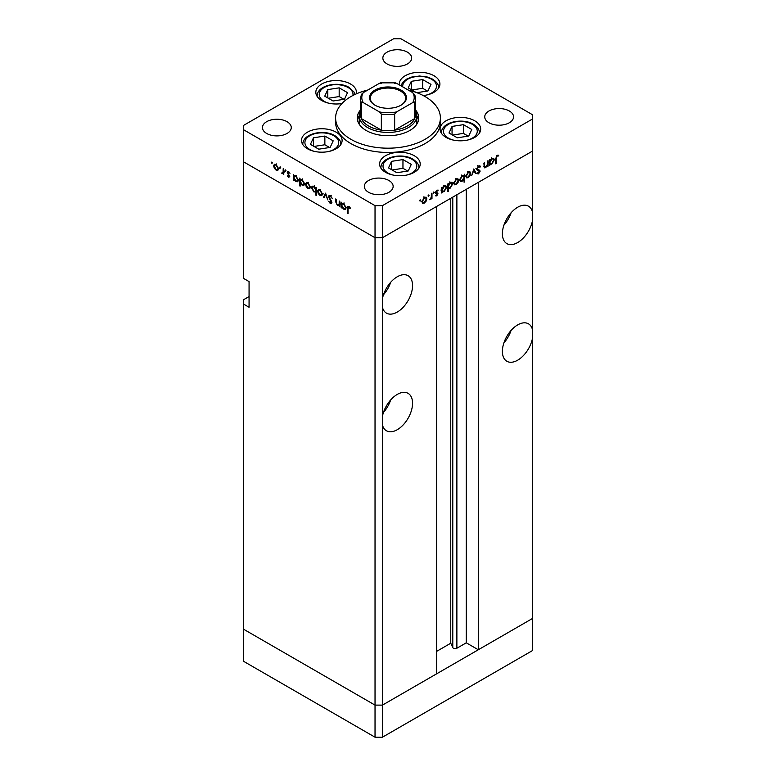 <?xml version="1.0" encoding="UTF-8"?>
<svg xmlns="http://www.w3.org/2000/svg" width="776" height="776" viewBox="0 0 776 776"><rect width="100%" height="100%" fill="white"/><g stroke="black" fill="none" stroke-linecap="round" stroke-linejoin="round"><path stroke-width="1.16" d="M382.442 737.2L382.442 705.112L436.626 673.83L436.626 206.445L382.442 237.728L382.442 705.112L375.031 705.112L243.509 629.181L243.509 661.268L375.031 737.2L382.442 737.2L532.491 650.569L532.491 618.482L382.442 705.112L375.031 705.112L375.031 737.2M532.491 212.032A21.612 12.474 120 0 0 528.475 206.183A21.612 12.474 120 0 0 517.67 207.25A21.612 12.474 120 0 0 503.556 226.291A21.612 12.474 120 0 0 506.864 243.615A21.612 12.474 120 0 0 517.67 242.549A21.612 12.474 120 0 0 532.491 220.656L532.491 329.674A21.612 12.474 120 0 0 528.475 323.825A21.612 12.474 120 0 0 517.67 324.901A21.612 12.474 120 0 0 503.556 343.943A21.612 12.474 120 0 0 506.864 361.267A21.612 12.474 120 0 0 517.67 360.19A21.612 12.474 120 0 0 532.491 338.297L532.491 618.482L478.307 649.764L478.307 182.379L532.491 151.097L532.491 220.656M503.886 225.253A21.612 12.474 120 0 0 511.083 212.779M532.491 329.674L532.491 338.297M503.886 342.905A21.612 12.474 120 0 0 511.083 330.421M382.442 424.928A21.612 12.474 120 0 0 386.458 430.777A21.612 12.474 120 0 0 397.264 429.71A21.612 12.474 120 0 0 411.387 410.669A21.612 12.474 120 0 0 408.069 393.345A21.612 12.474 120 0 0 397.264 394.412A21.612 12.474 120 0 0 382.442 416.305M383.47 412.425A21.612 12.474 120 0 0 390.677 399.941M382.442 307.286A21.612 12.474 120 0 0 386.458 313.135A21.612 12.474 120 0 0 397.264 312.059A21.612 12.474 120 0 0 411.387 293.018A21.612 12.474 120 0 0 408.069 275.693A21.612 12.474 120 0 0 397.264 276.77A21.612 12.474 120 0 0 382.442 298.663M383.47 294.773A21.612 12.474 120 0 0 390.677 282.289M478.307 649.764L466.269 642.819L456.88 648.232A2.444 1.416 180 0 1 453.426 648.232A2.444 1.416 180 0 1 452.786 647.601L450.759 643.217L436.626 651.374M249.067 296.558L243.509 299.759L243.509 629.181L375.031 705.112L375.031 237.728L243.509 161.796L243.509 278.371L249.067 281.581L249.067 307.248L243.509 304.046M243.509 129.708L243.509 161.796L375.031 237.728L382.442 237.728L375.031 237.728L375.031 205.64L382.442 205.64L532.491 119.009L532.491 114.732L400.969 38.8L393.558 38.8L243.509 125.431L243.509 129.708L375.031 205.64M450.759 643.217L450.759 198.287M466.269 642.819L466.269 189.334M415.509 110.842A28.819 16.635 180 0 1 416.819 115.808A28.819 16.635 180 0 1 399.029 131.173A28.819 16.635 180 0 1 367.62 127.565A28.819 16.635 180 0 1 359.181 115.808L359.181 122.22A28.819 16.635 0 0 0 359.492 124.645M360.491 109.969A30.778 17.77 0 0 0 357.222 117.942A30.778 17.77 0 0 0 366.233 130.513A30.778 17.77 0 0 0 399.776 134.364A30.778 17.77 0 0 0 418.778 117.942A30.778 17.77 0 0 0 415.509 109.969M359.181 115.973A30.778 17.77 0 0 0 357.445 120.086M367.805 90.035A52.399 30.254 0 0 0 335.601 117.942A52.399 30.254 0 0 0 350.946 139.331A52.399 30.254 0 0 0 408.05 145.888A52.399 30.254 0 0 0 440.399 117.942A52.399 30.254 0 0 0 425.054 96.554A52.399 30.254 0 0 0 408.195 90.035M335.601 117.942L335.601 122.22A52.399 30.254 0 0 0 350.946 143.609A52.399 30.254 0 0 0 408.05 150.166A52.399 30.254 0 0 0 440.399 122.22L440.399 117.942M474.737 120.804A20.302 11.718 0 0 0 452.612 118.262A20.302 11.718 0 0 0 440.079 129.097A20.302 11.718 0 0 0 446.025 137.381A20.302 11.718 0 0 0 468.151 139.922A20.302 11.718 0 0 0 480.683 129.097A20.302 11.718 0 0 0 474.737 120.804M414.258 155.724A20.302 11.718 0 0 0 392.132 153.182A20.302 11.718 0 0 0 379.6 164.008A20.302 11.718 0 0 0 385.546 172.301A20.302 11.718 0 0 0 407.672 174.843A20.302 11.718 0 0 0 420.214 164.008A20.302 11.718 0 0 0 414.258 155.724M336.163 132.182A20.302 11.718 0 0 0 314.037 129.641A20.302 11.718 0 0 0 301.505 140.475A20.302 11.718 0 0 0 307.451 148.759A20.302 11.718 0 0 0 329.577 151.301A20.302 11.718 0 0 0 342.109 140.475A20.302 11.718 0 0 0 336.163 132.182M356.242 93.886A20.302 11.718 0 0 0 356.436 92.276A20.302 11.718 0 0 0 350.49 83.983A20.302 11.718 0 0 0 328.364 81.441A20.302 11.718 0 0 0 315.832 92.276A20.302 11.718 0 0 0 321.778 100.56A20.302 11.718 0 0 0 341.954 103.509M423.211 95.545A20.302 11.718 0 0 0 439.914 84.002A20.302 11.718 0 0 0 433.968 75.718A20.302 11.718 0 0 0 411.843 73.177A20.302 11.718 0 0 0 399.31 84.002A20.302 11.718 0 0 0 399.378 84.943M266.663 133.453A14.404 8.323 180 0 1 262.443 127.574A14.404 8.323 180 0 1 271.338 119.882A14.404 8.323 180 0 1 287.042 121.686A14.404 8.323 180 0 1 291.262 127.574A14.404 8.323 180 0 1 282.367 135.257A14.404 8.323 180 0 1 266.663 133.453M488.958 122.753A14.404 8.323 180 0 1 484.738 116.875A14.404 8.323 180 0 1 493.633 109.193A14.404 8.323 180 0 1 509.337 110.987A14.404 8.323 180 0 1 513.557 116.875A14.404 8.323 180 0 1 504.662 124.558A14.404 8.323 180 0 1 488.958 122.753M388.921 180.507A14.404 8.323 0 0 0 373.227 178.703A14.404 8.323 0 0 0 364.332 186.395A14.404 8.323 0 0 0 368.551 192.273A14.404 8.323 0 0 0 384.256 194.078A14.404 8.323 0 0 0 393.151 186.395A14.404 8.323 0 0 0 388.921 180.507M407.449 52.167A14.404 8.323 0 0 0 391.744 50.362A14.404 8.323 0 0 0 382.849 58.054A14.404 8.323 0 0 0 387.079 63.933A14.404 8.323 0 0 0 402.773 65.737A14.404 8.323 0 0 0 411.668 58.054A14.404 8.323 0 0 0 407.449 52.167M339.81 205.165L337.424 205.543L335.659 201.75L335.659 198.957L336.241 199.286L336.309 203.147L337.531 204.932L339.141 204.408L339.228 201.013L339.81 201.353L339.81 206.823L338.957 205.708M340.567 203.952L338.714 205.019L339.81 204.02M328.51 196.658L329.024 195.562L330.363 195.707L332.332 198.481L330.363 196.474L329.092 197.007L331.556 201.372L331.488 203.69L330.314 203.554L328.587 201.285L330.382 202.817L331.333 202.42L328.51 196.658L330.256 195.649M331.245 195.28L329.092 197.007M330.382 202.817L331.837 202.129M325.6 193.146L327.841 199.917L325.639 194.66L324.067 197.734L323.437 197.366L325.6 193.146M321.875 195.659L320.071 195.523L318.267 193.583L317.617 191.255L318.354 189.654L320.071 189.858L322.525 194.087L321.768 195.717M309.818 188.694L308.014 188.558L306.219 186.618L305.569 184.3L306.307 182.69L308.014 182.903L310.468 187.132L309.711 188.762M294.385 175.638L295.947 175.929L298.42 180.207L297.712 181.759L295.928 181.584L294.007 179.372L294.007 180.381L293.425 180.042L293.425 174.571L294.211 175.725M271.862 162.029L272.395 162.96L271.862 163.27L271.319 162.339L271.862 162.029M272.395 162.96L271.862 163.27L272.395 162.96M277.905 170.274L276.091 170.128L274.297 168.188L273.647 165.87L274.384 164.26L276.091 164.473L278.545 168.702L277.798 170.332M280.252 166.869L280.796 167.81L280.252 168.12L279.709 167.179L280.252 166.869M280.796 167.81L280.252 168.12L280.796 167.81M283.201 168.673L283.783 169.003L283.783 174.474L283.201 173.339L281.543 173.087L283.104 172.33L283.201 168.673M283.783 172.999L282.047 173.572L283.783 172.563M282.163 172.961L283.783 171.933M285.49 169.895L286.034 170.827L285.49 171.147L284.947 170.206L285.49 169.895M286.034 170.827L285.49 171.147L286.034 170.827M289.768 176.598L288.575 177.335L287.363 175.861L288.575 176.666L289.186 176.288L287.275 172.505L287.683 171.612L288.662 171.729L290.02 173.252L288.691 172.417L287.857 172.815L289.768 176.598L288.575 177.335L289.768 176.647M288.575 176.666L289.69 175.997M289.196 172.126L287.857 172.815M300.535 179.188L302.097 179.479L304.57 183.757L303.862 185.309L302.077 185.134L300.166 182.874L300.166 186.143L299.584 185.804L299.584 178.121L300.36 179.275M316.453 191.672L313.94 191.982L311.467 187.714L312.175 186.153L313.96 186.327L315.871 188.539L315.871 187.53L316.453 187.87L316.453 195.542L315.871 195.213L315.667 192.157M342.1 203.186L343.661 203.477L346.125 207.755L345.427 209.307L343.642 209.132L341.721 206.911L341.721 207.929L341.139 207.59L341.139 202.119L341.925 203.273M349.52 206.862L348.046 208.608L348.046 213.594L347.464 213.254L347.91 206.3L348.967 206.445L350.539 208.21L350.189 208.589L348.346 207.144L349.239 206.629M487.425 161.078L488.007 160.739L488.007 166.209L487.425 166.549L487.425 165.56L485.621 167.684L484.389 167.829L483.855 163.135L484.437 162.805L484.505 166.578L485.727 166.956L487.338 164.57L487.425 161.078M483.855 166.209L485.727 166.956M476.716 168.906L479.752 170.303L480.111 171.224L478.511 173.902L476.784 173.63L477.318 172.864L478.579 173.096L479.529 171.593L476.706 169.1L478.559 166.006L480.528 166.5L479.985 167.199L478.559 166.772L477.288 168.77L477.774 169.556L475.921 168.489M479.927 165.87L480.528 166.5L479.228 165.754M479.985 167.199L477.977 166.433M477.318 172.864L478.579 173.096M479.529 171.593L476.377 169.566M473.796 168.945L476.037 173.116L475.407 173.484L473.835 170.41L471.633 175.667L473.796 168.945M470.722 173.446L470.072 175.754L468.267 177.704L466.463 177.84L465.813 176.268L468.267 172.039L469.975 171.835L470.722 173.446L469.994 173.019M458.665 180.401L458.015 182.719L456.21 184.659L454.416 184.804L453.766 183.233L456.21 179.004L457.927 178.79L458.665 180.401L457.947 179.983M441.631 191.303L442.213 191.643L441.631 192.991L441.631 187.52L442.213 187.181L442.213 188.131L444.144 185.968L445.899 185.794L446.617 187.385L444.124 191.643L442.485 191.856M420.136 199.83L420.679 200.14L420.136 201.071L419.603 200.761L420.136 199.83L420.679 200.14L420.136 199.83M420.136 201.071L419.603 200.761L420.136 201.071M532.491 119.009L532.491 151.097L382.442 237.728L382.442 205.64M426.829 198.782L426.179 201.1L424.375 203.04L422.58 203.186L421.931 201.614L424.375 197.385L426.092 197.172L426.829 198.782L426.111 198.365M428.536 194.98L429.079 195.29L428.536 196.231L427.993 195.921L428.536 194.98L429.079 195.29L428.536 194.98M428.536 196.231L427.993 195.921L428.536 196.231M431.398 193.418L431.98 193.088L431.98 198.559L431.398 198.889L431.398 198.084L429.739 199.762L431.301 197.201L431.398 193.418M433.687 192.002L434.23 192.312L433.687 193.253L433.144 192.943L433.687 192.002L434.23 192.312L433.687 192.002M433.687 193.253L433.144 192.943L433.687 193.253M437.965 193.757L436.772 195.891L435.559 195.814L437.383 194.126L435.472 192.555L436.869 190.168L438.217 190.13L436.054 192.186L437.965 193.757L436.083 193.049M436.093 195.213L436.772 195.213M437.227 193.719L435.695 193.273M437.829 190.857L436.384 190.537M436.267 192.652L437.402 192.846M447.781 187.705L448.363 188.044L448.363 191.313L447.781 191.643L447.781 183.97L448.363 183.631L448.363 184.581L450.293 182.418L452.049 182.244L452.767 183.834L450.274 188.093L448.654 188.267M463.505 175.25L464.067 175.57L464.649 174.222L464.649 181.904L464.067 182.234L464.067 179.043L462.137 181.244L460.381 181.419L459.664 179.828L462.156 175.57L463.805 175.366M489.336 163.755L489.918 164.095L489.336 165.443L489.336 159.972L489.918 159.633L489.918 160.584L491.858 158.42L493.614 158.246L494.331 159.846L491.839 164.095L490.199 164.308M497.135 156.044L496.242 158.498L496.242 163.474L495.66 163.814L495.66 158.75L497.173 155.258L498.735 155.219L498.386 155.995L496.572 155.724M418.555 120.086A30.778 17.77 0 0 0 416.819 115.973M416.508 124.645A28.819 16.635 0 0 0 416.819 122.22L416.819 115.808M423.647 202.623L424.375 203.04M422.513 201.275L423.056 202.497L424.375 202.371L426.247 199.112L425.704 197.899L424.375 198.055L422.513 201.275L421.979 200.965M423.841 197.744L424.375 198.055M431.398 198.219L431.98 198.559M435.821 195.339L436.772 195.891M435.481 192.71L437.072 193.631M435.569 191.905L436.054 192.186M435.899 191.973L436.112 192.691M441.631 192.312L442.213 192.652M441.631 187.792L442.213 188.131M445.87 186.958L446.617 187.385M443.426 191.236L444.124 191.643M442.213 189.907L442.747 191.129L444.115 190.974L446.035 187.714L445.472 186.512L444.124 186.647L442.213 189.907L441.631 189.567M443.591 186.347L444.124 186.647M447.781 190.974L448.363 191.313M447.781 184.242L448.363 184.581M452.02 183.408L452.767 183.834M449.585 187.685L450.274 188.093M448.363 186.356L448.897 187.579L450.264 187.423L452.185 184.164L451.622 182.961L450.274 183.097L448.363 186.356L447.781 186.017M449.75 182.796L450.274 183.097M455.483 184.242L456.21 184.659M454.348 182.894L454.901 184.116L456.21 183.99L458.082 180.73L457.539 179.518L456.21 179.673L454.348 182.894L453.815 182.583M455.677 179.363L456.21 179.673M464.067 181.565L464.649 181.904M461.4 180.818L462.137 181.244M464.067 177.306L463.534 176.084L462.156 176.239L460.246 179.489L460.808 180.701L462.156 180.566L464.067 177.306M461.633 175.929L462.156 176.239M459.722 179.188L460.246 179.489M467.54 177.287L468.267 177.704M466.395 175.929L466.948 177.151L468.267 177.035L470.14 173.775L469.596 172.553L468.267 172.709L466.395 175.929L465.872 175.628M467.734 172.408L468.267 172.709M474.883 172.456L476.037 173.116M476.774 168.479L477.288 168.77M477.9 169.226L480.111 171.224M477.143 173.106L478.511 173.902M477.676 170.526L477.25 169.808L477.676 170.526M487.425 165.87L488.007 166.209M483.885 166.675L485.621 167.684M489.336 164.774L489.918 165.104M489.336 160.244L489.918 160.584M493.584 159.41L494.331 159.846M491.14 163.697L491.839 164.095M489.918 162.359L490.461 163.581L491.829 163.426L493.749 160.166L493.177 158.964L491.839 159.109L489.918 162.359L489.336 162.019M491.305 158.799L491.839 159.109M495.66 163.135L496.242 163.474M497.144 155.278L498.386 155.995M496.834 155.491L497.562 155.908M276.819 169.711L276.091 170.128M274.365 165.453L273.647 165.87M274.229 166.2L276.101 169.459L277.42 169.585L277.973 168.363L276.101 165.142L274.772 164.987L274.229 166.2M276.634 164.832L276.101 165.142M278.497 168.062L277.973 168.363M283.783 173.805L283.201 174.144M283.9 172.505L283.395 172.02M288.643 171.719L287.275 172.505M294.007 179.712L293.425 180.042M296.645 181.167L295.928 181.584M294.007 177.636L295.918 180.905L297.286 181.06L297.839 179.857L295.928 176.589L294.521 176.433L294.007 177.636M296.461 176.288L295.928 176.589M298.362 179.557L297.839 179.857M300.166 185.464L299.584 185.804M302.795 184.717L302.077 185.134M300.166 181.186L302.068 184.455L303.435 184.61L303.988 183.408L302.077 180.139L300.671 179.983L300.166 181.186M302.611 179.838L302.077 180.139M304.512 183.107L303.988 183.408M308.741 188.141L308.014 188.558M306.287 183.883L305.569 184.3M306.151 184.63L308.014 187.889L309.333 188.015L309.886 186.793L308.014 183.572L306.685 183.417L306.151 184.63M308.547 183.262L308.014 183.572M310.419 186.492L309.886 186.793M316.453 194.873L315.871 195.213M314.639 191.575L313.94 191.982M312.204 187.288L311.467 187.714M316.453 188.209L315.871 188.539M315.871 190.275L313.96 187.006L312.602 186.851L312.049 188.044L313.95 191.323L315.357 191.468L316.453 189.945M314.493 186.696L313.96 187.006M320.789 195.106L320.071 195.523M318.344 190.838L317.617 191.255M318.199 191.594L320.071 194.854L321.39 194.97L321.943 193.748L320.071 190.527L318.742 190.372L318.199 191.594M320.604 190.227L320.071 190.527M322.467 193.447L321.943 193.748M324.591 196.697L323.437 197.366M330.935 196.134L330.363 196.474M331.915 202.633L330.314 203.554M339.81 206.154L339.228 206.484M338.123 205.145L337.424 205.543M341.721 207.26L341.139 207.59M344.36 208.715L343.642 209.132M341.721 205.184L343.632 208.453L345 208.608L345.543 207.405L343.642 204.136L342.235 203.981L341.721 205.184M344.175 203.826L343.642 204.136M346.077 207.105L345.543 207.405M348.046 212.915L347.464 213.254M349.879 207.25L349.365 207.551M416.819 92.683L427.945 90.957L431 84.38L422.668 79.569L411.28 81.334L408.225 87.911L415.907 92.344M411.28 89.667L411.28 81.334M427.411 91.044L422.668 88.299L411.813 89.977M422.668 88.299L422.668 79.569M330.139 147.43L333.195 140.854L324.863 136.042L313.475 137.798L310.419 144.375L318.752 149.186L330.139 147.43M313.475 146.14L313.475 137.798M329.606 147.508L324.863 144.763L314.008 146.441M324.863 144.763L324.863 136.042M344.466 99.231L347.522 92.654L339.18 87.843L327.792 89.599L324.746 96.175L333.079 100.987L344.466 99.231M327.792 97.941L327.792 89.599M343.933 99.309L339.18 96.563L328.326 98.251M339.18 96.563L339.18 87.843M408.244 170.963L411.29 164.386L402.957 159.575L391.57 161.34L388.514 167.907L396.856 172.728L408.244 170.963M391.57 169.672L391.57 161.34M407.71 171.05L402.957 168.305L392.103 169.983M402.957 168.305L402.957 159.575M468.714 136.052L471.769 129.476L463.437 124.664L452.049 126.42L448.994 132.997L457.326 137.808L468.714 136.052M452.049 134.762L452.049 126.42M468.18 136.13L463.437 133.385L452.583 135.063M463.437 133.385L463.437 124.664M374.944 105.167L374.944 105.167A18.469 10.66 180 0 1 374.944 90.084A18.469 10.66 180 0 1 401.056 90.084A18.469 10.66 180 0 1 401.056 105.167A18.469 10.66 180 0 1 374.944 105.167M400.775 105.323A17.683 10.214 0 0 0 405.683 98.261A17.683 10.214 0 0 0 400.503 91.044A17.683 10.214 0 0 0 381.229 88.833A17.683 10.214 0 0 0 370.317 98.261A17.683 10.214 0 0 0 375.225 105.323M363.255 102.587L361.306 102.529A27.509 15.879 180 0 1 360.491 98.688L360.491 114.732A27.509 15.879 0 0 0 361.306 118.573A27.509 15.879 0 0 0 368.551 125.964A27.509 15.879 0 0 0 381.346 130.145A27.509 15.879 0 0 0 394.654 130.145A27.509 15.879 0 0 0 414.694 118.573A27.509 15.879 0 0 0 415.509 114.732L415.509 98.688A27.509 15.879 180 0 1 414.694 102.529L412.745 102.587A26.2 15.122 0 0 0 412.745 92.654L396.594 83.333A26.2 15.122 0 0 0 379.406 83.333L363.255 92.654A26.2 15.122 0 0 0 363.255 102.587L379.406 111.909A26.2 15.122 0 0 0 396.594 111.909L412.745 102.587M361.306 102.529L361.306 118.573L381.346 130.145L381.346 114.101L379.406 111.909M359.181 115.808A28.819 16.635 180 0 1 360.491 110.842M396.594 111.909L394.654 114.101L394.654 130.145L414.694 118.573L414.694 102.529L414.694 110.89M394.654 83.284L396.594 83.333M412.745 92.654L414.694 94.847A27.509 15.879 180 0 1 415.509 98.688L414.588 94.439M379.406 83.333L381.346 83.284M363.255 92.654L361.412 94.439L360.491 98.688M452.786 647.601L452.786 197.114M456.88 648.232L456.88 194.757M435.53 192.962L436.548 193.544M483.855 165.036L484.437 165.375M495.67 158.168L496.242 158.498M283.783 170.177L283.201 170.507M336.241 201.411L335.659 201.75M339.81 202.662L339.228 202.992M348.065 207.852L347.464 208.201M426.897 94.944A16.897 9.758 0 0 0 431.563 79.249A16.897 9.758 0 0 0 412.551 77.28A16.897 9.758 0 0 0 402.763 86.893M329.092 151.417A16.897 9.758 0 0 0 333.758 135.713A16.897 9.758 0 0 0 309.857 135.713A16.897 9.758 0 0 0 309.857 149.516A16.897 9.758 0 0 0 314.522 151.417M340.8 144.326A18.993 10.961 180 0 1 340.79 144.627L340.8 144.326C341.062 141.377 339.063 138.468 334.805 135.606C324.067 129.078 302.766 133.2 302.815 144.326A18.993 10.961 180 0 0 302.824 144.627L302.815 144.326M352.925 95.467A16.897 9.758 0 0 0 348.075 87.513A16.897 9.758 0 0 0 324.184 87.513A16.897 9.758 0 0 0 324.184 101.317A16.897 9.758 0 0 0 328.84 103.218M407.196 174.949A16.897 9.758 0 0 0 411.852 159.255A16.897 9.758 0 0 0 387.961 159.255A16.897 9.758 0 0 0 387.961 173.048A16.897 9.758 0 0 0 392.617 174.949M418.904 167.858A18.993 10.961 180 0 1 418.894 168.169L418.904 167.858C419.156 164.91 417.158 162.009 412.9 159.148C402.162 152.62 380.861 156.733 380.909 167.858A18.993 10.961 180 0 0 380.919 168.169L380.909 167.858M467.666 140.039A16.897 9.758 0 0 0 472.332 124.335A16.897 9.758 0 0 0 448.431 124.335A16.897 9.758 0 0 0 448.431 138.138A16.897 9.758 0 0 0 453.097 140.039M479.374 132.948A18.993 10.961 180 0 1 479.364 133.249L479.374 132.948C479.636 129.999 477.638 127.089 473.379 124.238C462.641 117.7 441.34 121.822 441.389 132.948A18.993 10.961 180 0 0 441.399 133.249L441.389 132.948M394.654 114.101A27.509 15.879 180 0 1 381.346 114.101M423.056 202.497L421.203 201.421M425.704 197.899L423.851 196.823M437.16 193.67L435.307 192.603M442.747 191.129L440.894 190.062M445.472 186.512L443.62 185.445M448.897 187.579L447.044 186.512M451.622 182.961L449.77 181.885M454.901 184.116L453.048 183.039M457.539 179.518L455.687 178.441M463.534 176.084L461.691 175.017M460.808 180.701L458.955 179.634M466.948 177.151L465.096 176.084M469.596 172.553L467.744 171.486M479.51 166.724L477.657 165.657M479.151 170.904L477.298 169.837M484.816 167.102L483.875 166.559M490.461 163.581L488.608 162.514M493.177 158.964L491.324 157.897M274.772 164.987L276.625 163.92M277.42 169.585L279.273 168.518M282.716 172.98L284.569 171.913M288.992 176.705L289.749 176.268M288.08 172.35L288.895 171.874M294.521 176.433L296.374 175.366M297.286 181.06L299.138 179.993M300.671 179.983L302.524 178.916M303.435 184.61L305.288 183.543M306.685 183.417L308.538 182.35M309.333 188.015L311.186 186.948M315.357 191.468L317.209 190.401M312.602 186.851L314.455 185.784M318.742 190.372L320.595 189.305M321.39 194.97L323.243 193.903M331.11 202.914L331.895 202.458M342.235 203.981L344.088 202.914M345 208.608L346.853 207.531M438.605 87.853C438.867 84.904 436.869 82.004 432.61 79.142L427.605 77.076L419.593 76.009L411.668 77.057L406.673 79.113L402.86 82.188L400.891 85.816M354.942 94.468L353.904 91.878L349.122 87.416C338.385 80.888 317.083 85.001 317.142 96.127M380.589 82.857L395.411 82.857"/></g></svg>
